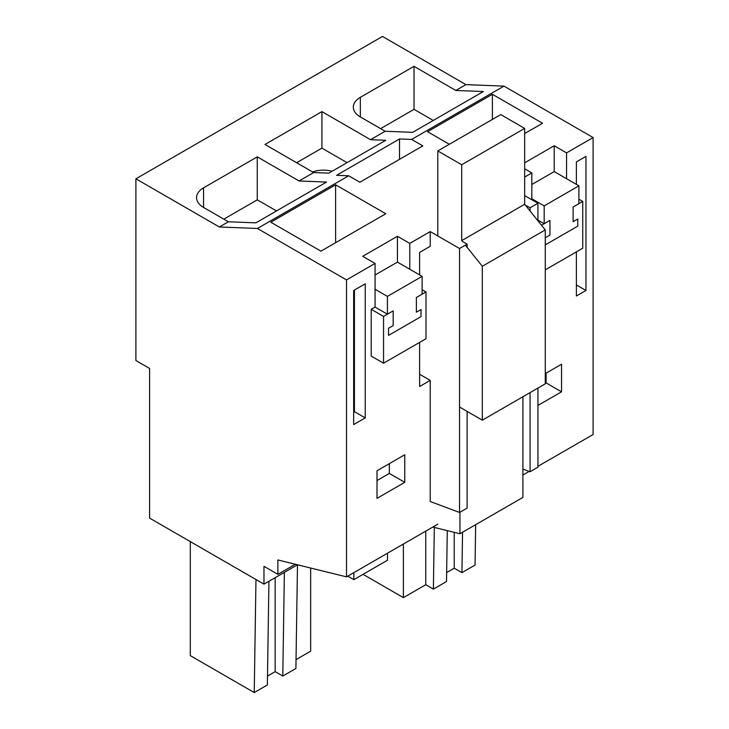 <?xml version="1.0" encoding="UTF-8"?>
<svg xmlns="http://www.w3.org/2000/svg" width="729" height="729" viewBox="0 0 729 729"><rect width="100%" height="100%" fill="white"/><g stroke="black" fill="none" stroke-linecap="round" stroke-linejoin="round"><path stroke-width="1.09" d="M537.929 466.35L593.096 434.511L593.096 137.562L503.985 86.113L465.931 84.637L382.479 36.45L135.904 178.805L135.904 360.536L149.591 368.437L149.591 518.1L263.971 584.139L263.971 566.324L277.858 574.343L277.858 559.954L346.521 576.867L346.521 279.918L257.419 228.469L219.365 226.992L135.904 178.805M219.365 226.992L228.387 221.78L203.564 207.446L203.564 187.845A24.002 13.86 0 0 0 196.538 197.65A24.002 13.86 0 0 0 203.564 207.446M313.652 172.554L328.861 173.147L385.769 140.287L370.56 139.695L321.917 111.61L265.001 144.46L313.652 172.554L299.063 180.974L257.264 156.844L203.564 187.845M370.56 139.695L385.158 131.266L360.336 116.941L360.336 97.34A24.002 13.86 0 0 0 353.301 107.136A24.002 13.86 0 0 0 360.336 116.941M465.931 84.637L455.825 90.469L414.026 66.339L360.336 97.34M228.387 221.78L255.879 222.846L326.546 182.05L299.063 180.974M348.681 175.78L359.871 182.232L422.829 145.891L411.639 139.43L399.519 138.957L336.57 175.306L348.681 175.78L257.419 228.469M411.639 139.43L503.985 86.113M385.158 131.266L412.65 132.341L483.318 91.535L455.825 90.469M419.622 274.906L419.622 252.416L430.228 246.284L430.228 231.585L409.789 243.395L397.442 236.26L362.723 256.307L375.071 263.433L346.521 279.918M430.228 231.585L459.543 248.516L467.107 244.151L467.107 247.35M462.304 241.372L467.107 244.151M530.065 211L530.065 207.801L525.263 205.031M530.065 207.801L537.929 203.254L537.929 220.796M524.661 195.591L537.929 203.254M524.661 168.782L531.833 172.928L524.661 177.074M593.096 137.562L566.551 152.88L554.213 145.754L524.661 162.813M335.613 184.802L270.814 222.217L320.96 251.168L385.759 213.752L335.613 184.802L335.613 242.702M449.337 144.269L427.577 131.703L492.385 94.296L492.385 119.419M524.661 133.562L542.531 123.247L492.385 94.296M529.154 471.417L522.903 475.035M566.551 178.714L566.551 152.88M531.833 172.928L531.833 199.737M576.384 284.948L585.961 290.479L576.384 296.001L576.384 251.879M576.384 184.391L576.384 161.902L585.961 156.38L585.961 290.479M545.265 373.631L561.54 364.236L561.54 391.819L546.112 382.907L546.112 373.148M537.929 405.452L561.54 391.819M522.903 469.084L530.065 471.763L530.065 392.612M363.042 574.343L403.383 597.634L403.383 544.034M403.383 597.634L425.754 584.722L425.754 531.122M425.754 584.722L433.381 589.123L434.32 527.441M447.278 530.63L446.503 581.551L433.381 589.123M446.64 572.575L454.222 568.192L454.222 532.343M462.541 532.252L461.931 572.648L454.222 568.192M475.663 524.68L475.044 565.075L461.931 572.648M467.107 411.393L467.107 508.104L459.543 512.469L430.228 501.516L430.228 380.383L419.622 386.516L419.622 342.384M284.374 572.365L282.788 676.065L295.901 668.493L297.487 564.793L263.971 584.139M257.264 156.844L257.264 199.846L223.83 219.147M276.491 210.945L257.264 199.846M296.639 162.722L321.917 148.133L347.05 162.64M321.917 111.61L321.917 148.133M414.026 66.339L414.026 109.341L380.602 128.641M433.263 120.44L414.026 109.341M399.519 138.957L399.519 159.341M409.789 269.229L409.789 243.395M375.071 263.433L375.071 307.082L371.216 309.315L371.216 356.08L383.554 363.206L425.991 338.712L425.991 291.937L416.368 297.496L416.368 312.194L416.368 297.496L422.127 294.17L422.127 276.355L387.409 296.393L387.409 314.208L393.177 310.882L383.554 316.441L383.554 363.206M437.792 524.169L346.521 576.867M365.238 417.908L353.656 424.597L353.656 290.497L365.238 283.809L365.238 417.908L354.44 411.675L353.656 412.122M404.768 482.325L404.768 454.741L377.002 470.779L377.002 498.363L404.768 482.325L389.341 473.422L377.002 480.548M375.071 275.015L397.442 262.103L397.442 236.26M459.543 248.516L459.543 512.469M419.622 374.259L430.228 380.383M530.065 471.763L537.929 467.216L537.929 388.065M531.833 184.51L554.213 171.588L554.213 145.754M545.265 269.848L582.753 248.206L582.753 201.432L573.131 206.99L573.131 221.689L573.131 206.99L578.899 203.664L578.899 185.84L544.18 205.888L544.18 223.703L549.948 220.377L541.51 225.243M582.753 201.432L578.899 199.208M545.265 383.399L546.112 382.907M332.114 171.26A20.321 11.728 0 0 0 312.623 171.953M295.327 564.255L277.858 574.343M255.97 579.519L254.239 692.55L190.296 655.635L190.296 541.601M268.937 581.277L267.361 684.978L254.239 692.55M267.497 676.093L275.161 671.664L275.161 577.678M282.788 676.065L275.161 671.664M296.038 659.608L310.654 651.179L310.654 568.028M425.991 291.937L422.127 289.714M383.554 316.441L371.216 309.315M354.44 290.042L354.44 411.675M389.341 463.653L389.341 473.422M388.548 335.386L420.998 316.65L420.998 309.524L416.368 312.194L420.998 309.524L420.998 316.65L388.548 335.386L388.548 328.26L388.548 335.386M545.319 244.871L577.76 226.145L577.76 219.019L573.131 221.689L577.76 219.019L577.76 226.145L545.319 244.871L545.319 237.745L545.319 244.871M549.948 235.075L545.319 237.745L549.948 235.075L549.948 220.377L549.948 235.075M393.177 325.581L388.548 328.26L393.177 325.581L393.177 310.882L393.177 325.581M554.213 171.588L578.899 185.84M531.833 198.762L544.18 205.888M537.929 220.094L544.18 223.703M397.442 262.103L422.127 276.355M375.071 289.267L387.409 296.393M375.071 307.082L387.409 314.208M524.661 128.404L500.741 114.59L437.792 150.939L461.703 164.745L461.703 240.625L524.661 204.284L524.661 128.404L461.703 164.745M459.944 407.265L482.316 420.177L482.316 266.267L545.265 229.917L524.661 204.284M545.265 229.917L545.265 383.828L482.316 420.177M432.78 527.058L459.944 533.746L522.903 497.406L522.903 396.74M459.944 512.241L459.944 533.746M482.316 266.267L465.348 245.163M437.792 150.939L437.792 235.95M387.473 553.22L387.473 560.246L353.838 579.664L353.838 572.639M353.838 579.664L347.751 576.156"/></g></svg>
